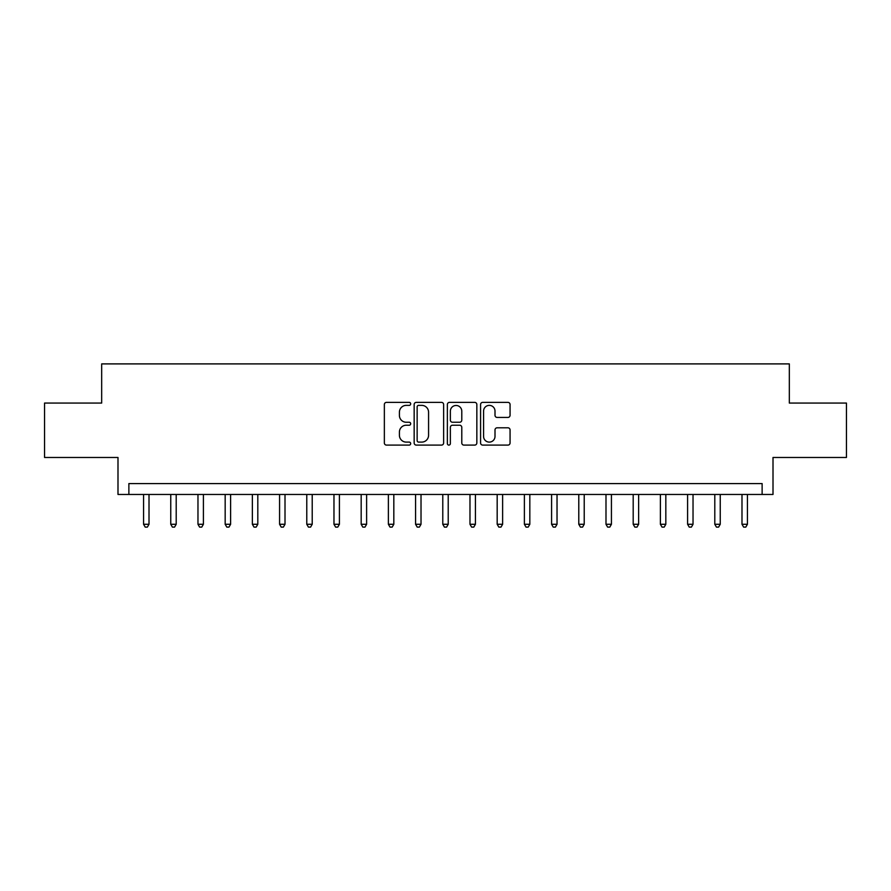 <?xml version="1.0" encoding="UTF-8"?>
<svg xmlns="http://www.w3.org/2000/svg" width="891" height="891" viewBox="0 0 891 891"><rect width="100%" height="100%" fill="white"/><g stroke="black" fill="none" stroke-linecap="round" stroke-linejoin="round"><path stroke-width="1.34" d="M410.684 403.879A1.492 1.492 0 0 0 409.192 402.376L386.494 402.376A2.138 2.138 0 0 0 384.355 404.514L384.355 442.961A2.138 2.138 0 0 0 386.494 445.099L409.192 445.099A1.492 1.492 0 0 0 410.684 443.607A1.492 1.492 0 0 0 409.192 442.103L406.251 442.103A6.838 6.838 0 0 1 399.413 435.276L399.413 432.068A6.838 6.838 0 0 1 406.251 425.23L409.192 425.23A1.492 1.492 0 0 0 410.684 423.737A1.492 1.492 0 0 0 409.192 422.245L406.251 422.245A6.838 6.838 0 0 1 399.413 415.406L399.413 412.199A6.838 6.838 0 0 1 406.251 405.372L409.192 405.372A1.492 1.492 0 0 0 410.684 403.879M507.926 417.434A2.138 2.138 0 0 0 510.064 415.306L510.064 404.514A2.138 2.138 0 0 0 507.926 402.376L482.722 402.376A2.138 2.138 0 0 0 480.583 404.514L480.583 442.961A2.138 2.138 0 0 0 482.722 445.099L507.926 445.099A2.138 2.138 0 0 0 510.064 442.961L510.064 429.93A2.138 2.138 0 0 0 507.926 427.803L497.133 427.803A2.138 2.138 0 0 0 495.006 429.93L495.006 436.39A5.714 5.714 0 0 1 489.293 442.103A5.714 5.714 0 0 1 483.579 436.39L483.579 411.085A5.714 5.714 0 0 1 489.293 405.372A5.714 5.714 0 0 1 495.006 411.085L495.006 415.306A2.138 2.138 0 0 0 497.133 417.434L507.926 417.434M762.128 494.46L773.009 494.46L773.009 457.473L846.45 457.473L846.45 403.066L789.326 403.066L789.326 363.896L101.674 363.896L101.674 403.066L44.55 403.066L44.55 457.473L117.991 457.473L117.991 494.46L762.128 494.46L762.128 483.579L128.872 483.579L128.872 494.46M443.629 404.514A2.138 2.138 0 0 0 441.49 402.376L416.286 402.376A2.138 2.138 0 0 0 414.159 404.514L414.159 442.961A2.138 2.138 0 0 0 416.286 445.099L441.49 445.099A2.138 2.138 0 0 0 443.629 442.961L443.629 404.514M449.51 402.376L474.714 402.376A2.138 2.138 0 0 1 476.841 404.514L476.841 442.961A2.138 2.138 0 0 1 474.714 445.099L463.921 445.099A2.138 2.138 0 0 1 461.783 442.961L461.783 427.368A2.138 2.138 0 0 0 459.656 425.23L452.494 425.23A2.138 2.138 0 0 0 450.356 427.368L450.356 443.607A1.492 1.492 0 0 1 448.864 445.099A1.492 1.492 0 0 1 447.371 443.607L447.371 404.514A2.138 2.138 0 0 1 449.51 402.376M418.636 405.372A1.492 1.492 0 0 0 417.144 406.864L417.144 440.611A1.492 1.492 0 0 0 418.636 442.103L421.733 442.103A6.838 6.838 0 0 0 428.571 435.276L428.571 412.199A6.838 6.838 0 0 0 421.733 405.372L418.636 405.372M461.783 411.185A5.714 5.714 0 0 0 456.069 405.472A5.714 5.714 0 0 0 450.356 411.185L450.356 420.106A2.138 2.138 0 0 0 452.494 422.245L459.656 422.245A2.138 2.138 0 0 0 461.783 420.106L461.783 411.185M143.562 494.46L143.562 524.276L149.009 524.276L149.009 494.46M149.009 524.276L147.371 527.104L145.2 527.104L143.562 524.276M170.76 494.46L170.76 524.276L176.206 524.276L176.206 494.46M176.206 524.276L174.569 527.104L172.397 527.104L170.76 524.276M197.969 494.46L197.969 524.276L203.404 524.276L203.404 494.46M203.404 524.276L201.778 527.104L199.595 527.104L197.969 524.276M225.167 494.46L225.167 524.276L230.613 524.276L230.613 494.46M230.613 524.276L228.976 527.104L226.804 527.104L225.167 524.276M252.365 494.46L252.365 524.276L257.811 524.276L257.811 494.46M257.811 524.276L256.174 527.104L254.002 527.104L252.365 524.276M279.574 494.46L279.574 524.276L285.009 524.276L285.009 494.46M285.009 524.276L283.383 527.104L281.2 527.104L279.574 524.276M306.771 494.46L306.771 524.276L312.218 524.276L312.218 494.46M312.218 524.276L310.58 527.104L308.409 527.104L306.771 524.276M333.969 494.46L333.969 524.276L339.415 524.276L339.415 494.46M339.415 524.276L337.778 527.104L335.606 527.104L333.969 524.276M361.178 494.46L361.178 524.276L366.613 524.276L366.613 494.46M366.613 524.276L364.987 527.104L362.804 527.104L361.178 524.276M388.376 494.46L388.376 524.276L393.822 524.276L393.822 494.46M393.822 524.276L392.185 527.104L390.013 527.104L388.376 524.276M415.574 494.46L415.574 524.276L421.02 524.276L421.02 494.46M421.02 524.276L419.383 527.104L417.211 527.104L415.574 524.276M442.782 494.46L442.782 524.276L448.218 524.276L448.218 494.46M448.218 524.276L446.591 527.104L444.409 527.104L442.782 524.276M469.98 494.46L469.98 524.276L475.426 524.276L475.426 494.46M475.426 524.276L473.789 527.104L471.617 527.104L469.98 524.276M497.178 494.46L497.178 524.276L502.624 524.276L502.624 494.46M502.624 524.276L500.987 527.104L498.815 527.104L497.178 524.276M524.387 494.46L524.387 524.276L529.822 524.276L529.822 494.46M529.822 524.276L528.196 527.104L526.013 527.104L524.387 524.276M551.585 494.46L551.585 524.276L557.031 524.276L557.031 494.46M557.031 524.276L555.394 527.104L553.222 527.104L551.585 524.276M578.782 494.46L578.782 524.276L584.229 524.276L584.229 494.46M584.229 524.276L582.591 527.104L580.42 527.104L578.782 524.276M605.991 494.46L605.991 524.276L611.426 524.276L611.426 494.46M611.426 524.276L609.8 527.104L607.617 527.104L605.991 524.276M633.189 494.46L633.189 524.276L638.635 524.276L638.635 494.46M638.635 524.276L636.998 527.104L634.826 527.104L633.189 524.276M660.387 494.46L660.387 524.276L665.833 524.276L665.833 494.46M665.833 524.276L664.196 527.104L662.024 527.104L660.387 524.276M687.596 494.46L687.596 524.276L693.031 524.276L693.031 494.46M693.031 524.276L691.405 527.104L689.222 527.104L687.596 524.276M714.794 494.46L714.794 524.276L720.24 524.276L720.24 494.46M720.24 524.276L718.603 527.104L716.431 527.104L714.794 524.276M741.991 494.46L741.991 524.276L747.438 524.276L747.438 494.46M747.438 524.276L745.8 527.104L743.629 527.104L741.991 524.276"/></g></svg>
